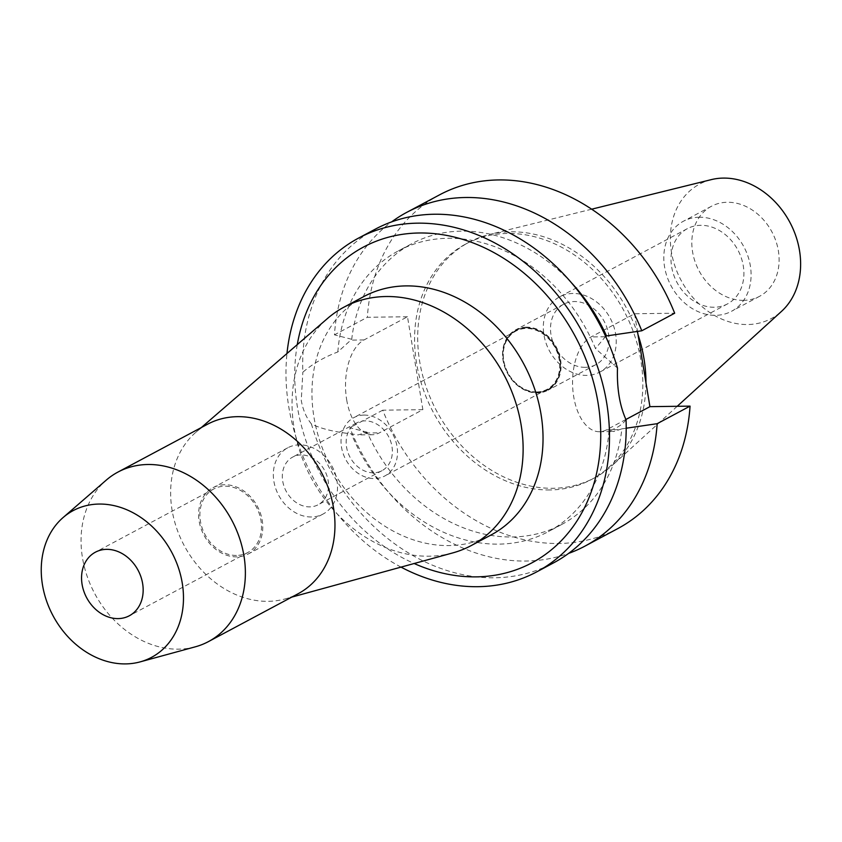 <?xml version="1.0" encoding="UTF-8"?>
<svg xmlns="http://www.w3.org/2000/svg" width="842" height="842" viewBox="0 0 842 842"><rect width="100%" height="100%" fill="white"/><g stroke="black" fill="none" stroke-linecap="round" stroke-linejoin="round"><path stroke-width="0.63" stroke-dasharray="4.21 3.16" d="M711.237 179.641A76.201 61.645 -118.1 0 0 672.937 259.252A76.201 61.645 -118.1 0 0 747.591 324.528A76.201 61.645 -118.1 0 0 781.544 311.34M637.973 334.506A133.478 107.986 -118.1 0 0 510.589 231.792A133.478 107.986 -118.1 0 0 489.36 234.486A133.478 107.986 -118.1 0 0 468.952 242.296A133.478 107.986 -118.1 0 0 426.052 386.731A133.478 107.986 -118.1 0 0 553.047 488.286A133.478 107.986 -118.1 0 0 594.684 477.782A133.478 107.986 -118.1 0 0 612.523 465.184A133.478 107.986 -118.1 0 0 645.951 382.668M743.591 300.362A51.046 41.3 61.9 0 1 695.018 261.525A51.046 41.3 61.9 0 1 711.427 206.279A51.046 41.3 61.9 0 1 727.351 202.259A51.046 41.3 61.9 0 1 775.924 241.107A51.046 41.3 61.9 0 1 759.516 296.342A51.046 41.3 61.9 0 1 743.591 300.362M699.323 217.225A51.046 41.3 -118.1 0 0 683.409 221.246A51.046 41.3 -118.1 0 0 667.001 276.481A51.046 41.3 -118.1 0 0 715.563 315.329A51.046 41.3 -118.1 0 0 731.487 311.308A51.046 41.3 -118.1 0 0 747.896 256.073A51.046 41.3 -118.1 0 0 699.323 217.225M714.226 307.246A42.637 34.501 61.9 0 1 673.663 274.797A42.637 34.501 61.9 0 1 687.367 228.656A42.637 34.501 61.9 0 1 700.66 225.309A42.637 34.501 61.9 0 1 741.234 257.747A42.637 34.501 61.9 0 1 727.53 303.888A42.637 34.501 61.9 0 1 714.226 307.246M572.992 293.469A42.637 34.501 -118.1 0 0 559.688 296.826A42.637 34.501 -118.1 0 0 545.984 342.968A42.637 34.501 -118.1 0 0 586.558 375.406A42.637 34.501 -118.1 0 0 599.851 372.048A42.637 34.501 -118.1 0 0 613.565 325.917A42.637 34.501 -118.1 0 0 572.992 293.469M585.222 367.333A34.227 27.691 61.9 0 1 552.647 341.284A34.227 27.691 61.9 0 1 563.656 304.236A34.227 27.691 61.9 0 1 574.328 301.541A34.227 27.691 61.9 0 1 606.903 327.591A34.227 27.691 61.9 0 1 595.894 364.639A34.227 27.691 61.9 0 1 585.222 367.333M526.376 327.149A34.227 27.691 -118.1 0 0 515.693 329.843A34.227 27.691 -118.1 0 0 504.695 366.88A34.227 27.691 -118.1 0 0 537.259 392.93A34.227 27.691 -118.1 0 0 547.942 390.235A34.227 27.691 -118.1 0 0 558.941 353.198A34.227 27.691 -118.1 0 0 526.376 327.149M537.164 392.351A33.627 27.207 61.9 0 1 505.168 366.765A33.627 27.207 61.9 0 1 515.978 330.369A33.627 27.207 61.9 0 1 526.471 327.727A33.627 27.207 61.9 0 1 558.467 353.314A33.627 27.207 61.9 0 1 547.658 389.709A33.627 27.207 61.9 0 1 537.164 392.351M526.155 327.896A33.627 27.207 -118.1 0 0 515.662 330.538A33.627 27.207 -118.1 0 0 504.853 366.933A33.627 27.207 -118.1 0 0 536.859 392.519A33.627 27.207 -118.1 0 0 547.342 389.878A33.627 27.207 -118.1 0 0 558.151 353.482A33.627 27.207 -118.1 0 0 526.155 327.896M536.764 391.94A33.027 26.723 61.9 0 1 505.337 366.807A33.027 26.723 61.9 0 1 515.946 331.064A33.027 26.723 61.9 0 1 526.25 328.464A33.027 26.723 61.9 0 1 557.678 353.598A33.027 26.723 61.9 0 1 547.058 389.341A33.027 26.723 61.9 0 1 536.764 391.94M364.007 415.085A33.027 26.723 -118.1 0 0 353.714 417.685A33.027 26.723 -118.1 0 0 343.094 453.428A33.027 26.723 -118.1 0 0 374.522 478.561A33.027 26.723 -118.1 0 0 384.826 475.962A33.027 26.723 -118.1 0 0 395.435 440.219A33.027 26.723 -118.1 0 0 364.007 415.085M373.564 472.794A27.028 21.86 61.9 0 1 347.851 452.228A27.028 21.86 61.9 0 1 356.534 422.979A27.028 21.86 61.9 0 1 364.965 420.853A27.028 21.86 61.9 0 1 390.677 441.418A27.028 21.86 61.9 0 1 381.994 470.667A27.028 21.86 61.9 0 1 373.564 472.794M301.131 454.933A27.028 21.86 -118.1 0 0 292.7 457.069A27.028 21.86 -118.1 0 0 284.017 486.308A27.028 21.86 -118.1 0 0 309.73 506.873A27.028 21.86 -118.1 0 0 318.16 504.747A27.028 21.86 -118.1 0 0 326.843 475.498A27.028 21.86 -118.1 0 0 301.131 454.933M311.403 516.967A37.532 30.365 61.9 0 1 275.681 488.413A37.532 30.365 61.9 0 1 287.753 447.797A37.532 30.365 61.9 0 1 299.457 444.839A37.532 30.365 61.9 0 1 335.169 473.404A37.532 30.365 61.9 0 1 323.107 514.02A37.532 30.365 61.9 0 1 311.403 516.967M224.719 484.739A37.532 30.365 -118.1 0 0 213.015 487.697A37.532 30.365 -118.1 0 0 200.954 528.313A37.532 30.365 -118.1 0 0 236.665 556.867A37.532 30.365 -118.1 0 0 248.369 553.92A37.532 30.365 -118.1 0 0 260.431 513.304A37.532 30.365 -118.1 0 0 224.719 484.739M236.423 555.425A36.038 29.154 61.9 0 1 202.143 528.008A36.038 29.154 61.9 0 1 213.721 489.013A36.038 29.154 61.9 0 1 224.961 486.181A36.038 29.154 61.9 0 1 259.241 513.599A36.038 29.154 61.9 0 1 247.664 552.594A36.038 29.154 61.9 0 1 236.423 555.425M195.291 646.824A96.093 77.738 61.9 0 1 178.504 649.161A96.093 77.738 61.9 0 1 90.199 584.18A96.093 77.738 61.9 0 1 106.281 480.098M207.542 424.231A96.093 77.738 -118.1 0 0 195.944 432.209A96.093 77.738 -118.1 0 0 179.756 536.301A96.093 77.738 -118.1 0 0 268.082 601.325A96.093 77.738 -118.1 0 0 284.975 598.967A96.093 77.738 -118.1 0 0 298.057 593.768M452.838 552.889A135.13 109.323 61.9 0 1 429.083 556.204A135.13 109.323 61.9 0 1 304.878 464.742A135.13 109.323 61.9 0 1 327.633 318.371M363.86 296.531A135.13 109.323 -118.1 0 0 320.423 442.755A135.13 109.323 -118.1 0 0 448.997 545.574A135.13 109.323 -118.1 0 0 491.139 534.933M297.279 344.61A178.936 144.761 -118.1 0 0 414.148 563.509M401.013 567.108A189.176 153.044 61.9 0 1 286.975 353.514M626.048 419.821C621.491 425.368 615.828 428.925 609.04 430.472L613.765 431.546L621.891 428.841A159.149 128.752 -118.1 0 1 561.761 524.461A159.149 128.752 -118.1 0 1 512.125 536.986A159.149 128.752 -118.1 0 1 367.112 432.199L358.039 434.925L351.398 433.862C334.032 431.925 320.707 428.631 311.414 423.968A189.176 153.044 -118.1 0 0 494.538 577.78A189.176 153.044 -118.1 0 0 553.541 562.888M375.353 229.129A189.176 153.044 -118.1 0 0 302.846 372.196C312.603 363.87 324.265 357.113 337.831 351.945L351.735 339.294A159.149 128.752 -118.1 0 1 411.864 243.675L398.487 250.811A159.149 128.752 61.9 0 1 448.123 238.286A159.149 128.752 61.9 0 1 595.473 348.556L617.481 368.049M311.414 423.968C306.246 417.548 302.867 409.686 301.257 400.371L302.846 372.196M346.672 399.771A48.341 26.218 89.2 0 0 372.375 434.735A48.341 26.218 89.2 0 0 379.426 432.841L422.863 409.654L407.486 316.75L364.049 339.936A48.341 26.218 89.2 0 0 346.672 399.771M609.04 430.472A159.149 128.752 61.9 0 1 548.395 531.607A159.149 128.752 61.9 0 1 498.748 544.132A159.149 128.752 61.9 0 1 351.398 433.862M605.651 336.4L595.473 348.556M625.89 419.495L606.482 429.852A48.341 26.218 -90.8 0 1 599.43 431.736A48.341 26.218 -90.8 0 1 573.718 396.782A48.341 26.218 -90.8 0 1 591.095 336.947L634.542 313.75L674.674 313.224M337.831 351.945A159.149 128.752 61.9 0 1 398.487 250.811M571.35 282.67A159.149 128.752 -118.1 0 0 461.5 231.15A159.149 128.752 -118.1 0 0 411.864 243.675M351.735 339.294L334.453 334.842A189.176 153.044 61.9 0 1 391.635 221.888M407.486 316.75L367.354 317.276L334.453 334.842M634.542 313.75L637.468 331.422M439.608 194.818A189.176 153.044 -118.1 0 0 367.354 317.276M422.863 409.654L382.731 410.18A189.176 153.044 -118.1 0 0 558.793 543.479A189.176 153.044 -118.1 0 0 617.796 528.587M549.931 489.949A133.478 107.986 61.9 0 1 422.937 388.394A133.478 107.986 61.9 0 1 465.837 243.959A133.478 107.986 61.9 0 1 507.473 233.455A133.478 107.986 61.9 0 1 634.468 335.011A133.478 107.986 61.9 0 1 591.568 479.445A133.478 107.986 61.9 0 1 549.931 489.949M626.206 428.21L621.891 428.841M367.112 432.199L349.83 427.747A189.176 153.044 61.9 0 0 525.892 561.035A189.176 153.044 61.9 0 0 568.613 553.394M382.731 410.18L349.83 427.747M365.565 433.03L379.426 432.841M364.049 339.936L350.188 340.126M604.966 336.758L591.095 336.947M606.482 429.852L620.343 429.673M591.663 209.195L489.36 234.486M677.21 406.297L612.523 465.184M711.427 206.279L683.409 221.246M759.516 296.342L731.487 311.308M687.367 228.656L559.688 296.826M727.53 303.888L599.851 372.048M563.656 304.236L515.693 329.843M595.894 364.639L547.942 390.235M515.946 331.064L353.714 417.685M547.058 389.341L384.826 475.962M356.534 422.979L292.7 457.069M381.994 470.667L318.16 504.747M287.753 447.797L213.015 487.697M323.107 514.02L248.369 553.92M213.721 489.013L95.388 552.194M247.664 552.594L129.331 615.765M195.944 432.209L201.322 427.557M284.975 598.967L291.837 597.094M372.375 434.735L358.039 434.925M599.43 431.736L613.765 431.546M561.761 524.461L548.395 531.607M468.952 242.296L465.837 243.959M594.684 477.782L591.568 479.445"/><path stroke-width="1.26" d="M677.21 406.297L781.544 311.34A76.201 61.645 -118.1 0 0 793.08 228.929A76.201 61.645 -118.1 0 0 723.352 178.094A76.201 61.645 -118.1 0 0 711.237 179.641L591.663 209.195M645.951 382.668A133.478 107.986 -118.1 0 0 637.973 334.506M106.629 549.352A36.038 29.154 -118.1 0 0 95.388 552.194A36.038 29.154 -118.1 0 0 83.811 591.189A36.038 29.154 -118.1 0 0 118.091 618.607A36.038 29.154 -118.1 0 0 129.331 615.765A36.038 29.154 -118.1 0 0 140.909 576.77A36.038 29.154 -118.1 0 0 106.629 549.352M125.595 663.906A83.179 67.297 61.9 0 1 49.152 607.65A83.179 67.297 61.9 0 1 63.076 517.567A83.179 67.297 61.9 0 1 99.124 504.053A83.179 67.297 61.9 0 1 180.43 574.528A83.179 67.297 61.9 0 1 140.13 661.886A83.179 67.297 61.9 0 1 125.595 663.906M63.076 517.567L106.281 480.098A96.093 77.738 61.9 0 1 117.964 472.067A96.093 77.738 61.9 0 1 147.929 464.5A96.093 77.738 61.9 0 1 239.36 537.617A96.093 77.738 61.9 0 1 208.469 641.593A96.093 77.738 61.9 0 1 195.291 646.824L140.13 661.886M208.469 641.593L298.057 593.768A96.093 77.738 -118.1 0 0 328.948 489.791A96.093 77.738 -118.1 0 0 237.518 416.674A96.093 77.738 -118.1 0 0 207.542 424.231L117.964 472.067M201.322 427.557L327.633 318.371A135.13 109.323 61.9 0 1 343.957 307.162A135.13 109.323 61.9 0 1 386.099 296.521A135.13 109.323 61.9 0 1 514.662 399.34A135.13 109.323 61.9 0 1 471.236 545.563A135.13 109.323 61.9 0 1 452.838 552.889L291.837 597.094M471.236 545.563L491.139 534.933A135.13 109.323 -118.1 0 0 534.575 388.72A135.13 109.323 -118.1 0 0 406.002 285.901A135.13 109.323 -118.1 0 0 363.86 296.531L343.957 307.162M414.148 563.509A178.936 144.761 -118.1 0 0 476.204 576.865A178.936 144.761 -118.1 0 0 598.073 402.95A178.936 144.761 -118.1 0 0 419.274 232.992A178.936 144.761 -118.1 0 0 297.279 344.61M286.975 353.514A189.176 153.044 61.9 0 1 358.639 238.044A189.176 153.044 61.9 0 1 417.643 223.162A189.176 153.044 61.9 0 1 597.641 367.101A189.176 153.044 61.9 0 1 536.838 571.813A189.176 153.044 61.9 0 1 477.835 586.695A189.176 153.044 61.9 0 1 401.013 567.108M536.838 571.813L553.541 562.888A189.176 153.044 -118.1 0 0 626.048 419.821C619.68 405.655 616.818 388.404 617.481 368.049A189.176 153.044 -118.1 0 0 434.356 214.236A189.176 153.044 -118.1 0 0 375.353 229.129L358.639 238.044M605.651 336.4L606.514 335.937A159.149 128.752 -118.1 0 0 571.35 282.67M606.514 335.937L641.772 330.79L674.674 313.224A189.176 153.044 -118.1 0 0 498.611 179.935A189.176 153.044 -118.1 0 0 439.608 194.818L406.707 212.384A189.176 153.044 61.9 0 1 465.71 197.502A189.176 153.044 61.9 0 1 641.772 330.79M391.635 221.888A189.176 153.044 61.9 0 1 406.707 212.384M637.468 331.422L649.919 406.654L690.051 406.128A189.176 153.044 -118.1 0 1 617.796 528.587L584.895 546.153A189.176 153.044 61.9 0 1 568.613 553.394M649.919 406.654L625.89 419.495M626.206 428.21L657.149 423.694L690.051 406.128M657.149 423.694A189.176 153.044 61.9 0 1 584.895 546.153"/></g></svg>
